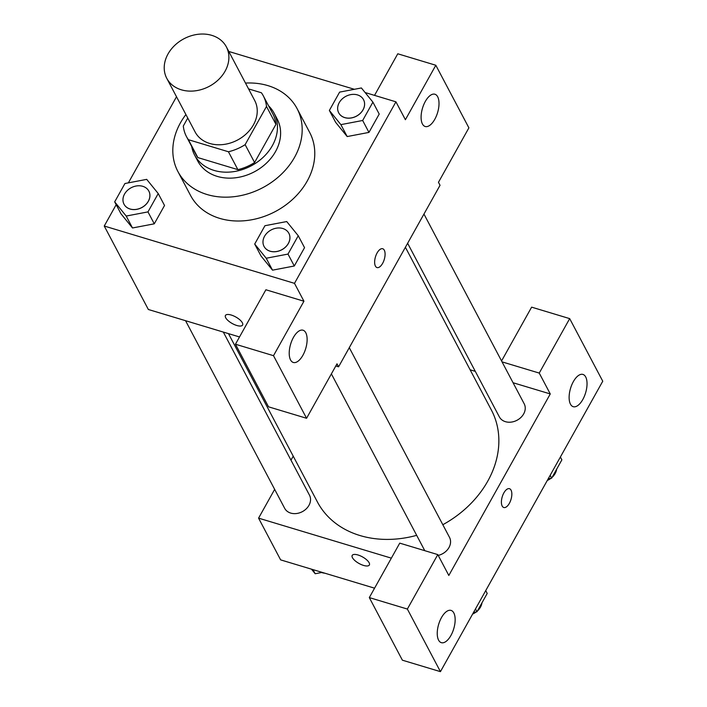 <?xml version="1.0" encoding="UTF-8"?>
<svg xmlns="http://www.w3.org/2000/svg" width="707" height="707" viewBox="0 0 707 707"><rect width="100%" height="100%" fill="white"/><g stroke="black" fill="none" stroke-linecap="round" stroke-linejoin="round"><path stroke-width="1.06" d="M211.773 35.35A33.689 26.946 152.2 0 1 226.346 46.839A33.689 26.946 152.2 0 1 209.139 86.404A33.689 26.946 152.2 0 1 166.764 78.318A33.689 26.946 152.2 0 1 174.744 45.381A33.689 26.946 152.2 0 1 211.773 35.35M226.346 46.839L254.688 100.491A33.689 26.946 152.2 0 1 237.49 140.057A33.689 26.946 152.2 0 1 195.114 131.97L166.764 78.318M187.762 118.06L183.307 126.023A43.489 34.776 152.2 0 0 186.454 136.548A43.489 34.776 152.2 0 0 188.398 139.694L228.432 151.758A43.489 34.776 152.2 0 0 245.135 144.652L266.495 106.448A43.489 34.776 152.2 0 0 263.349 95.922A43.489 34.776 152.2 0 0 261.404 92.767L248.564 88.896M245.135 144.652L254.591 162.53L275.942 124.326L266.495 106.448M263.349 95.922L272.796 113.8A43.489 34.776 152.2 0 1 275.942 124.326M254.591 162.53A43.489 34.776 152.2 0 1 237.888 169.645L228.432 151.758M186.454 136.548L195.901 154.426A43.489 34.776 152.2 0 0 197.845 157.581L237.888 169.645M191.685 146.455A44.921 35.924 -27.8 0 0 194.628 155.098A44.921 35.924 -27.8 0 0 232.409 171.819A44.921 35.924 -27.8 0 0 272.398 145.58A44.921 35.924 -27.8 0 0 274.069 113.129A44.921 35.924 -27.8 0 0 268.589 105.829M274.069 113.129L277.215 119.094A44.921 35.924 152.2 0 1 275.544 151.545A44.921 35.924 152.2 0 1 235.555 177.784A44.921 35.924 152.2 0 1 197.774 161.063L194.628 155.098M197.845 157.581L188.398 139.694M245.488 83.073A67.386 53.891 152.2 0 1 267.935 85.627A67.386 53.891 152.2 0 1 297.081 108.604A67.386 53.891 152.2 0 1 262.668 187.726A67.386 53.891 152.2 0 1 177.917 171.554A67.386 53.891 152.2 0 1 185.906 114.552M297.081 108.604L309.675 132.448A67.386 53.891 152.2 0 1 275.27 211.57A67.386 53.891 152.2 0 1 190.519 195.397L177.917 171.554M116.178 204.685L104.247 226.028L294.492 283.348L395.938 101.826L365.112 92.537M354.366 89.294L228.785 51.461M176.503 96.744L128.374 182.866M329.365 110.451L335.666 122.373L347.19 136.557L368.957 132.403L379.208 114.066L372.907 102.144L361.392 87.96L339.616 92.113L329.365 110.451L340.889 124.635L362.664 120.482L372.907 102.144M254.706 244.048L260.998 255.969L272.522 270.162L294.298 266L304.54 247.662L298.248 235.74L286.724 221.556L264.948 225.71L254.706 244.048L266.221 258.232L287.996 254.078L298.248 235.74M114.684 201.866L120.985 213.788L132.501 227.972L154.276 223.819L164.528 205.481L158.227 193.55L146.703 179.366L124.936 183.52L114.684 201.866L126.208 216.05L147.975 211.897L158.227 193.55M225.445 315.463A9.827 3.712 -150.8 0 0 225.701 317.743A9.827 3.712 29.2 0 1 225.436 315.472A9.827 3.712 29.2 0 1 235.829 317.019A9.827 3.712 29.2 0 1 242.598 325.061A9.827 3.712 29.2 0 1 234.503 324.646A9.827 3.712 29.2 0 1 225.692 317.752A9.827 3.712 -150.8 0 0 234.503 324.637A9.827 3.712 -150.8 0 0 242.598 325.052M235.458 344.221L273.503 355.683L306.573 418.279L268.527 406.817L235.458 344.221L265.894 289.764L303.939 301.226L294.492 283.348M239.523 336.956L148.346 309.489L104.247 226.028M335.816 365.97L338.582 366.809L337.009 363.822L306.573 418.279M305.778 332.732A16.844 7.857 106.8 0 0 303.029 330.213A16.844 7.857 106.8 0 0 290.648 344.079A16.844 7.857 106.8 0 0 293.317 362.47A16.844 7.857 106.8 0 0 304.452 352.086A16.844 7.857 106.8 0 0 305.778 332.732M303.939 301.226L273.503 355.683M338.582 366.809L440.037 185.287L438.464 182.309L468.891 127.852L435.821 65.256L397.776 53.785L374.533 95.374M435.821 65.256L405.394 119.713L395.938 101.826M437.668 96.753A16.844 7.857 106.8 0 0 434.92 94.234A16.844 7.857 106.8 0 0 422.53 108.1A16.844 7.857 106.8 0 0 425.199 126.5A16.844 7.857 106.8 0 0 436.334 116.107A16.844 7.857 106.8 0 0 437.668 96.753M377.025 267.573A9.827 4.587 106.8 0 0 382.611 263.375A9.827 4.587 -73.2 0 1 377.025 267.573A9.827 4.587 -73.2 0 1 375.47 256.844A9.827 4.587 -73.2 0 1 382.699 248.749A9.827 4.587 -73.2 0 1 382.62 263.375A9.827 4.587 106.8 0 0 382.69 248.749M405.394 247.273L491.409 410.087A98.379 78.68 152.2 0 1 442.821 524.718M416.679 535.34A98.379 78.68 152.2 0 1 317.434 501.997L228.485 333.633M349.285 347.667L449.511 537.382A14.043 11.224 152.2 0 1 438.225 555.41M424.783 550.673A14.043 11.224 152.2 0 1 424.686 550.497L331.389 373.888M423.953 214.062L524.179 403.777A14.043 11.224 152.2 0 1 517.011 420.267A14.043 11.224 152.2 0 1 499.354 416.891L407.63 243.27M223.324 332.078L309.489 495.192A14.043 11.224 152.2 0 1 302.322 511.674A14.043 11.224 152.2 0 1 284.665 508.306L185.552 320.695M550.267 393.94L448.821 575.463L437.792 554.597L407.365 609.054L440.434 671.65L602.753 381.214L569.683 318.618L539.247 373.075L550.267 393.94L513.061 382.734M475.29 371.352L470.12 369.796M293.219 456.156L290.984 460.16M274.661 489.368L258.576 518.143L391.351 558.15M503.782 507.511A9.827 4.587 106.8 0 0 510.277 501.449A9.827 4.587 106.8 0 0 511.055 490.163A9.827 4.587 -73.2 0 1 510.286 501.457A9.827 4.587 -73.2 0 1 503.791 507.511A9.827 4.587 -73.2 0 1 502.235 496.782A9.827 4.587 -73.2 0 1 509.455 488.696A9.827 4.587 -73.2 0 1 511.064 490.163A9.827 4.587 106.8 0 0 509.455 488.696M453.806 612.925A16.844 7.857 -73.2 0 1 452.48 632.279A16.844 7.857 -73.2 0 1 441.336 642.663A16.844 7.857 -73.2 0 1 438.676 624.272A16.844 7.857 -73.2 0 1 451.057 610.406A16.844 7.857 -73.2 0 1 453.806 612.925M585.688 376.946A16.844 7.857 -73.2 0 1 584.362 396.3A16.844 7.857 -73.2 0 1 573.227 406.693A16.844 7.857 -73.2 0 1 570.558 388.293A16.844 7.857 -73.2 0 1 582.939 374.427A16.844 7.857 -73.2 0 1 585.688 376.946M501.555 360.968L531.629 307.156L569.683 318.618M502.032 361.869L539.247 373.075M437.792 554.597L399.747 543.135L369.31 597.592L402.38 660.188L440.434 671.65M369.31 597.592L407.365 609.054M258.576 518.143L280.626 559.873L374.569 588.18M352.201 555.41A9.827 3.712 -150.8 0 0 352.457 557.69A9.827 3.712 29.2 0 1 352.201 555.41A9.827 3.712 29.2 0 1 362.594 556.966A9.827 3.712 29.2 0 1 369.354 564.999A9.827 3.712 29.2 0 1 361.268 564.584A9.827 3.712 29.2 0 1 352.457 557.699A9.827 3.712 -150.8 0 0 361.268 564.575A9.827 3.712 -150.8 0 0 369.354 564.999M311.46 569.162L315.172 573.739L322.206 572.405M315.172 573.739L313.007 569.63M324.884 573.209A14.043 11.224 152.2 0 1 321.632 572.511M548.19 478.833L551.628 478.179L561.879 459.833L560.386 457.014M551.628 478.179L550.134 475.351M556.63 469.227A14.043 11.224 152.2 0 1 552.087 477.366M550.965 478.303A14.043 11.224 152.2 0 1 547.28 480.468M473.531 612.43L476.969 611.776L487.211 593.438L485.727 590.61M476.969 611.776L475.475 608.948M481.971 602.824A14.043 11.224 152.2 0 1 477.419 610.963M476.297 611.9A14.043 11.224 152.2 0 1 472.612 614.065M148.859 191.129A14.043 11.224 152.2 0 1 148.868 191.146A14.043 11.224 152.2 0 1 141.7 207.637A14.043 11.224 152.2 0 1 124.043 204.261A14.043 11.224 152.2 0 1 124.034 204.243A14.043 11.224 152.2 0 1 127.34 190.492A14.043 11.224 152.2 0 1 142.77 186.312A14.043 11.224 152.2 0 1 148.841 191.102A14.043 11.224 152.2 0 1 141.674 207.584A14.043 11.224 152.2 0 1 124.017 204.217L124.043 204.261M120.985 213.788L132.501 227.972L126.208 216.05M132.501 227.972L154.276 223.819L147.975 211.897M154.276 223.819L164.528 205.481M363.531 99.687L363.548 99.74A14.043 11.224 152.2 0 1 363.548 99.74A14.043 11.224 152.2 0 1 356.381 116.222A14.043 11.224 152.2 0 1 338.724 112.855A14.043 11.224 152.2 0 1 338.715 112.828A14.043 11.224 152.2 0 1 342.029 99.086A14.043 11.224 152.2 0 1 357.459 94.906A14.043 11.224 152.2 0 1 363.531 99.687A14.043 11.224 152.2 0 1 356.355 116.178A14.043 11.224 152.2 0 1 338.706 112.802L338.724 112.855M335.666 122.373L347.19 136.557L340.889 124.635M347.19 136.557L368.957 132.403L362.664 120.482M368.957 132.403L379.208 114.066M288.889 233.337L288.863 233.292A14.043 11.224 152.2 0 1 288.889 233.337A14.043 11.224 152.2 0 1 281.722 249.818A14.043 11.224 152.2 0 1 264.065 246.451A14.043 11.224 152.2 0 1 264.047 246.425L264.038 246.407A14.043 11.224 152.2 0 1 267.361 232.683A14.043 11.224 152.2 0 1 282.791 228.502A14.043 11.224 152.2 0 1 288.863 233.292A14.043 11.224 152.2 0 1 281.695 249.774A14.043 11.224 152.2 0 1 264.038 246.407M260.998 255.969L272.522 270.162L266.221 258.232M272.522 270.162L294.298 266L287.996 254.078M294.298 266L304.54 247.662"/></g></svg>
